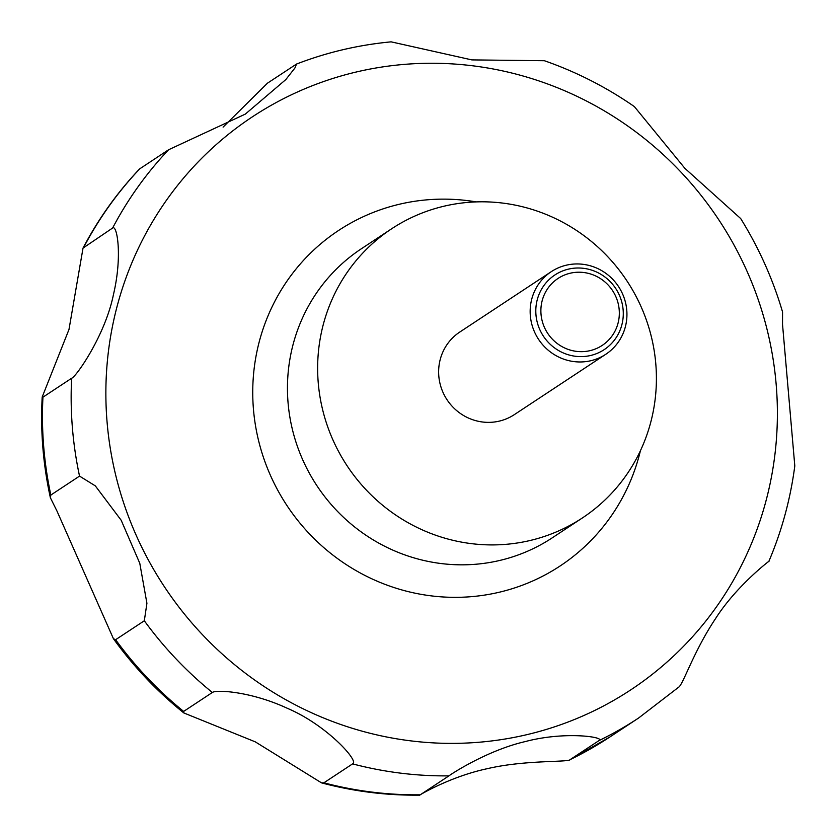 <?xml version="1.0" encoding="UTF-8"?>
<svg xmlns="http://www.w3.org/2000/svg" width="837" height="837" viewBox="0 0 837 837"><rect width="100%" height="100%" fill="white"/><g stroke="black" fill="none" stroke-linecap="round" stroke-linejoin="round"><path stroke-width="1.26" d="M650.883 334.842A173.207 167.693 -123.4 0 1 582.426 517.925A173.207 167.693 -123.4 0 1 323.166 411.877A173.207 167.693 -123.4 0 1 391.622 228.794A173.207 167.693 -123.4 0 1 650.883 334.842M625.365 301.958A49.488 47.908 -123.4 0 1 605.81 354.26A49.488 47.908 -123.4 0 1 531.736 323.961A49.488 47.908 -123.4 0 1 551.29 271.659A49.488 47.908 -123.4 0 1 625.365 301.958M605.81 354.26L514.284 414.66A49.488 47.908 -123.4 0 1 440.21 384.361A49.488 47.908 -123.4 0 1 459.764 332.059L551.29 271.659M621.86 302.356A44.738 43.315 -123.4 0 1 590.629 355.484A44.738 43.315 -123.4 0 1 537.228 322.255A44.738 43.315 -123.4 0 1 568.459 269.127A44.738 43.315 -123.4 0 1 621.86 302.356M95.313 485.868L121.177 520.248L139.779 563.28L146.914 603.268L144.32 620.772L115.611 639.709L113.424 638.704L57.021 511.145L50.377 497.743L50.837 495.044L79.536 476.107L95.313 485.868M212.347 692.481C216.197 689.489 251.121 691.404 287.541 708.395C326.943 725.124 359.941 761.827 352.586 763.878L323.888 782.815L321.534 782.867L255.264 741.844L183.837 712.946L183.648 711.419L212.347 692.481A371.157 359.335 -123.4 0 1 144.32 620.772M448.935 775.868C450.651 774.403 487.019 750.391 525.228 741.582C565.676 730.868 605.894 737.251 599.01 740.588L570.018 759.693L609.849 736.999A371.157 359.335 -123.4 0 1 570.311 759.525C568.982 762.517 525.73 759.703 487.552 768.628C446.581 777.301 413.541 798.854 420.237 794.805L448.935 775.868A371.157 359.335 -123.4 0 1 352.586 763.878M678.587 687.25C682.971 684.928 693.507 651.615 715.436 618.773C738.15 583.086 775.156 556.511 768.282 561.805M768.805 561.481C781.8 530.93 790.463 499.072 794.805 465.916L782.522 324.337L782.553 311.981C772.823 278.993 758.866 247.867 740.703 218.572L684.886 168.342L634.362 106.592C606.354 87.184 576.369 71.898 544.395 60.724L471.859 59.898L391.13 41.85C358.498 44.916 326.964 52.312 296.518 64.051L294.896 68.038L285.804 79.588L245.293 114.125L168.582 149.76L139.549 168.959C117.117 192.677 98.274 219.053 83.03 248.087L112.639 227.999C117.044 224.389 122.631 255.819 113.466 294.498C105.232 335.407 75.937 377.121 71.647 378.24L42.949 397.177L42.195 397.01L68.99 329.464L83.03 248.087M321.534 782.867C353.821 791.457 386.548 795.548 419.724 795.15L420.237 794.805A371.157 359.335 -123.4 0 1 323.888 782.815M542.156 320.853A40.113 38.837 56.6 0 0 590.043 350.651A40.113 38.837 56.6 0 0 618.051 303.015A40.113 38.837 56.6 0 0 570.164 273.228A40.113 38.837 56.6 0 0 542.156 320.853M223.092 127.109L267.463 83.177L296.518 64.051M640.42 450.704A201.026 194.623 -123.4 0 1 451.216 597.304A201.026 194.623 -123.4 0 1 259.156 442.94A201.026 194.623 -123.4 0 1 476.232 201.905M766.43 326.964A343.337 332.404 -123.4 0 1 526.714 734.698A343.337 332.404 -123.4 0 1 116.824 479.664A343.337 332.404 -123.4 0 1 356.541 71.94A343.337 332.404 -123.4 0 1 766.43 326.964M582.426 517.925L552.232 537.846A173.207 167.693 -123.4 0 1 292.981 431.798A173.207 167.693 -123.4 0 1 361.427 248.715L391.622 228.794M609.849 736.999L638.547 718.062A371.157 359.335 -123.4 0 1 599.01 740.588M183.648 711.419A371.157 359.335 -123.4 0 1 115.611 639.709M50.837 495.044A371.157 359.335 -123.4 0 1 42.949 397.177M83.941 246.936A371.157 359.335 -123.4 0 1 139.884 168.697M112.639 227.999A371.157 359.335 -123.4 0 1 168.582 149.76M79.536 476.107A371.157 359.335 -123.4 0 1 71.647 378.24M638.547 718.062L678.88 687.02M183.837 712.946C157.063 691.393 133.596 666.65 113.424 638.704M50.377 497.743C43.085 464.43 40.354 430.856 42.195 397.01"/></g></svg>
